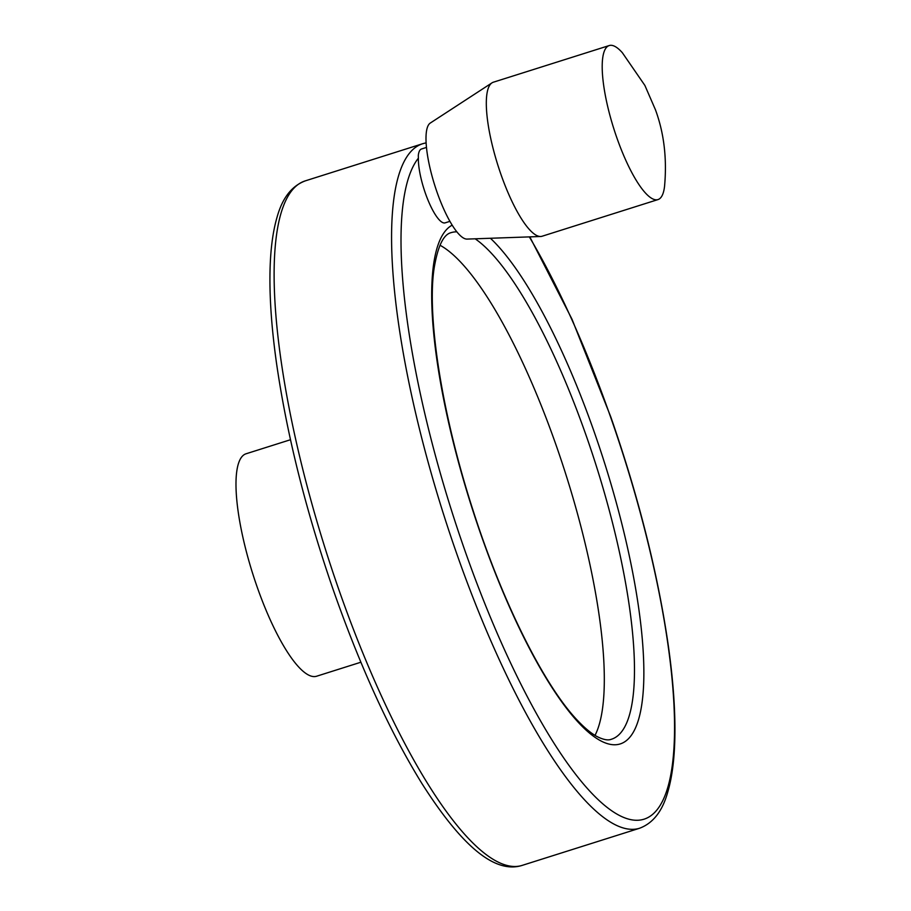 <?xml version="1.0" encoding="UTF-8"?>
<svg xmlns="http://www.w3.org/2000/svg" width="911" height="911" viewBox="0 0 911 911"><rect width="100%" height="100%" fill="white"/><g stroke="black" fill="none" stroke-linecap="round" stroke-linejoin="round"><path stroke-width="1.37" d="M426.507 147.411L421.486 149.005A38.774 9.941 72.4 0 0 418.308 155.428L418.377 158.184A351.851 90.212 72.4 0 0 469.222 562.691A351.851 90.212 72.4 0 0 654.645 812.498A351.851 90.212 72.4 0 0 610.655 417.249A351.851 90.212 72.4 0 0 529.337 236.894M449.897 221.35L445.115 222.865A38.774 9.941 -107.6 0 1 428.147 200.477A38.774 9.941 -107.6 0 1 418.377 158.184M595.02 735.382A265.682 68.12 72.4 0 0 556.097 445.183A265.682 68.12 72.4 0 0 439.967 245.23M290.484 439.728L246.164 453.746A116.688 29.915 72.4 0 0 252.825 574.021A116.688 29.915 72.4 0 0 316.55 676.247L360.87 662.229M622.327 52.69A80.783 20.714 72.4 0 0 609.243 45.55A80.783 20.714 72.4 0 0 613.855 128.815A80.783 20.714 72.4 0 0 657.97 199.589A80.783 20.714 72.4 0 0 664.563 186.22C667.068 158.525 664.028 133.017 655.419 109.707L644.886 85.44L622.327 52.69M609.243 45.55L493.352 82.206A80.783 20.714 72.4 0 0 492.008 82.844A80.783 20.714 72.4 0 0 497.964 165.472A80.783 20.714 72.4 0 0 540.61 236.496A80.783 20.714 72.4 0 0 542.079 236.245L657.97 199.589M492.008 82.844L430.299 123.042A61.014 15.646 72.4 0 0 434.798 185.457A61.014 15.646 72.4 0 0 467.013 239.092L540.61 236.496M456.821 231.838A265.682 68.12 72.4 0 0 451.036 232.669C443.475 234.514 437.884 246.141 434.24 267.549C426.86 313.213 440.457 409.631 472.946 510.046C501.995 601.283 544.106 685.471 577.335 720.248C584.805 728.162 591.478 733.651 597.343 736.703C603.469 739.732 608.115 740.586 611.292 739.288A265.682 68.12 72.4 0 0 586.194 435.663A265.682 68.12 72.4 0 0 475.166 238.807M452.152 225.165A272.867 69.965 72.4 0 0 477.33 524.121A272.867 69.965 72.4 0 0 626.096 740.825A272.867 69.965 72.4 0 0 594.302 432.213A272.867 69.965 72.4 0 0 490.414 238.272M305.424 180.822L422.875 143.665A359.036 92.057 72.4 0 0 443.395 513.747A359.036 92.057 72.4 0 0 639.442 828.293L521.98 865.45A359.036 92.057 72.4 0 1 325.933 550.893A359.036 92.057 72.4 0 1 305.424 180.822C291.907 185.81 282.501 197.789 277.183 216.761C273.209 230.176 270.863 246.653 270.157 266.183C269.189 293.752 271.284 326.001 276.477 362.942C286.726 433.989 305.458 509.044 332.64 588.119C359.856 666.021 389.589 731.112 421.839 783.403C462.868 847.959 495.595 873.66 521.98 865.45M422.875 143.665L426.154 142.822M529.815 236.883L571.994 319.203L610.814 416.965C638.736 497.36 657.924 573.771 668.389 646.172C673.571 683.113 675.677 715.363 674.698 742.932C674.003 762.461 671.658 778.939 667.672 792.354C662.365 811.325 652.948 823.305 639.442 828.293"/></g></svg>
